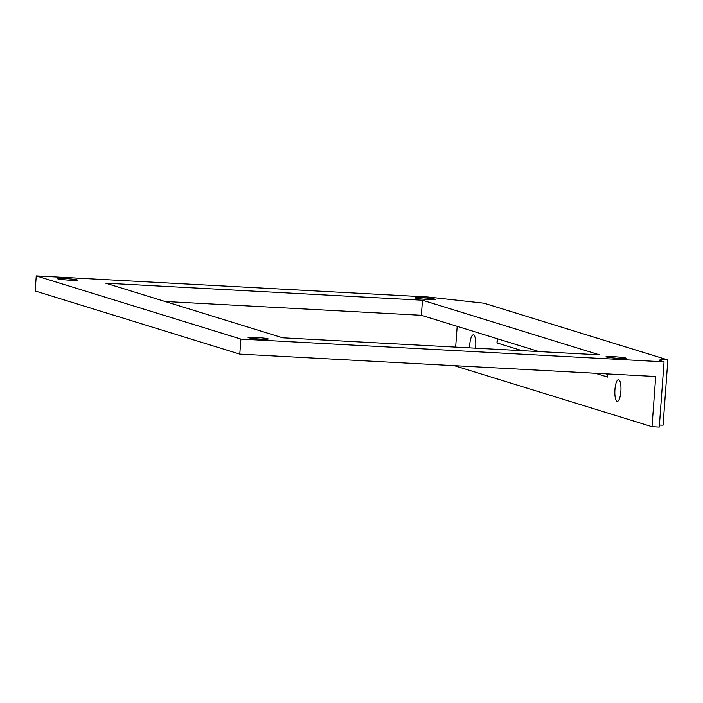<?xml version="1.0" encoding="UTF-8"?>
<svg xmlns="http://www.w3.org/2000/svg" width="703" height="703" viewBox="0 0 703 703"><rect width="100%" height="100%" fill="white"/><g stroke="black" fill="none" stroke-linecap="round" stroke-linejoin="round"><path stroke-width="1.05" d="M620.872 391.43A10.844 3.023 -86.9 0 0 618.491 379.69A10.844 3.023 -86.9 0 0 614.932 389.603A10.844 3.023 -86.9 0 0 617.322 401.343A10.844 3.023 -86.9 0 0 620.872 391.43M475.544 348.178A10.844 3.023 -86.9 0 0 475.694 346.623A10.844 3.023 -86.9 0 0 473.304 334.874A10.844 3.023 -86.9 0 0 469.745 344.786A10.844 3.023 -86.9 0 0 469.648 347.862M267.834 338.758A10.088 0.677 -175.8 0 1 268.221 338.978A10.088 0.677 -175.8 0 1 259.53 339.004A10.088 0.677 -175.8 0 1 248.484 337.712A10.088 0.677 -175.8 0 1 248.097 337.493A10.088 0.677 -175.8 0 1 256.788 337.466A10.088 0.677 -175.8 0 1 267.834 338.758M625.705 358.029A10.088 0.677 -175.8 0 1 626.092 358.249A10.088 0.677 -175.8 0 1 617.41 358.275A10.088 0.677 -175.8 0 1 606.364 356.983A10.088 0.677 -175.8 0 1 605.977 356.764A10.088 0.677 -175.8 0 1 614.659 356.737A10.088 0.677 -175.8 0 1 625.705 358.029M77.022 279.864A10.088 0.677 -175.8 0 1 77.409 280.075A10.088 0.677 -175.8 0 1 68.718 280.11A10.088 0.677 -175.8 0 1 57.681 278.819A10.088 0.677 -175.8 0 1 57.286 278.599A10.088 0.677 -175.8 0 1 65.977 278.573A10.088 0.677 -175.8 0 1 77.022 279.864M434.893 299.135A10.088 0.677 -175.8 0 1 435.28 299.346A10.088 0.677 -175.8 0 1 426.598 299.381A10.088 0.677 -175.8 0 1 415.552 298.09A10.088 0.677 -175.8 0 1 415.165 297.87A10.088 0.677 -175.8 0 1 423.856 297.844A10.088 0.677 -175.8 0 1 434.893 299.135M497.865 338.89L496.959 342.923L522.127 350.692M595.274 373.267L607.577 377.063L606.715 373.882M652.015 426.703L655.697 376.518L239.785 354.119L35.15 290.963L36.257 275.901L427.986 297L483.954 303.186L667.85 359.945A15.132 1.011 -175.8 0 0 659.265 360.226A15.132 1.011 -175.8 0 0 659.853 360.56L664.054 361.852L659.265 427.099L652.015 426.703L454.287 365.674M165.02 301.473L421.361 315.278L539.025 351.597M457.178 326.333L455.649 347.106M664.054 361.852L240.892 339.066L36.257 275.901M239.785 354.119L240.892 339.066M105.696 283.168L422.468 300.225L599.448 354.848L282.685 337.791L105.696 283.168M659.414 425.087A15.132 1.011 4.2 0 1 663.061 425.183L667.85 359.945M421.361 315.278L422.468 300.225M607.805 373.943L607.577 377.063M497.276 338.714L496.959 342.923"/></g></svg>

